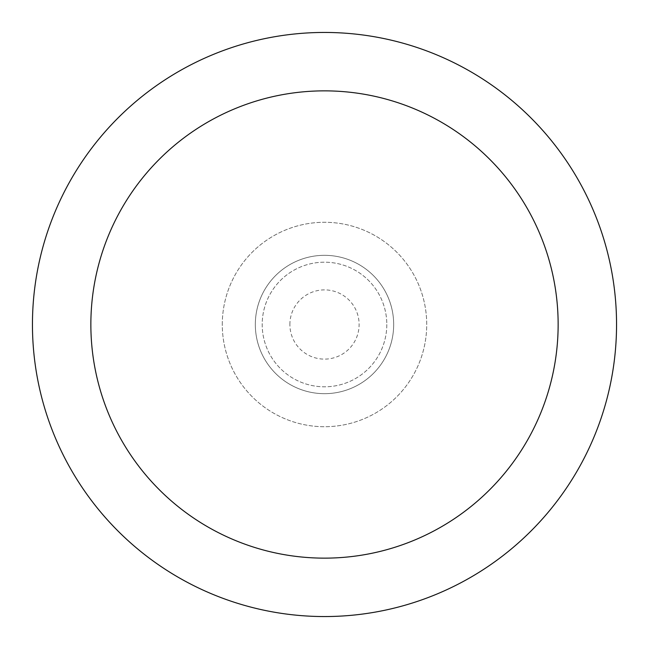 <?xml version="1.0" encoding="UTF-8"?>
<svg xmlns="http://www.w3.org/2000/svg" width="649" height="649" viewBox="0 0 649 649"><rect width="100%" height="100%" fill="white"/><g stroke="black" fill="none" stroke-linecap="round" stroke-linejoin="round"><path stroke-width="0.49" stroke-dasharray="3.25 2.43" d="M289.884 324.5A34.616 34.616 0 0 1 324.5 289.884A34.616 34.616 0 0 1 359.116 324.5A34.616 34.616 0 0 1 324.5 359.116A34.616 34.616 0 0 1 289.884 324.5M255.325 324.5A69.175 69.175 0 0 1 324.5 255.325A69.175 69.175 0 0 1 393.675 324.5A69.175 69.175 0 0 1 324.5 393.675A69.175 69.175 0 0 1 255.325 324.5A69.175 69.175 0 0 1 324.5 255.325A69.175 69.175 0 0 1 393.675 324.5A69.175 69.175 0 0 1 324.5 393.675A69.175 69.175 0 0 1 255.325 324.5A69.175 69.175 0 0 1 324.5 255.325A69.175 69.175 0 0 1 393.675 324.5A69.175 69.175 0 0 1 324.5 393.675A69.175 69.175 0 0 1 255.325 324.5A69.175 69.175 0 0 1 324.5 255.325A69.175 69.175 0 0 1 393.675 324.5A69.175 69.175 0 0 1 324.5 393.675A69.175 69.175 0 0 1 255.325 324.5M222.282 324.5A102.218 102.218 0 0 1 324.5 222.282A102.218 102.218 0 0 1 426.718 324.5A102.218 102.218 0 0 1 324.5 426.718A102.218 102.218 0 0 1 222.282 324.5A102.218 102.218 0 0 1 324.5 222.282A102.218 102.218 0 0 1 426.718 324.5A102.218 102.218 0 0 1 324.5 426.718A102.218 102.218 0 0 1 222.282 324.5M386.804 324.5A62.304 62.304 0 0 1 324.5 386.804A62.304 62.304 0 0 1 262.196 324.5A62.304 62.304 0 0 1 324.5 262.196A62.304 62.304 0 0 1 386.804 324.5A62.304 62.304 0 0 1 324.5 386.804A62.304 62.304 0 0 1 262.196 324.5A62.304 62.304 0 0 1 324.5 262.196A62.304 62.304 0 0 1 386.804 324.5M616.55 324.5A292.05 292.05 0 0 1 324.5 616.55A292.05 292.05 0 0 1 32.45 324.5A292.05 292.05 0 0 1 324.5 32.45A292.05 292.05 0 0 1 616.55 324.5"/><path stroke-width="0.97" d="M558.14 324.5A233.64 233.64 0 0 0 324.5 90.86A233.64 233.64 0 0 0 90.86 324.5A233.64 233.64 0 0 0 324.5 558.14A233.64 233.64 0 0 0 558.14 324.5M32.45 324.5A292.05 292.05 0 0 1 324.5 32.45A292.05 292.05 0 0 1 616.55 324.5A292.05 292.05 0 0 1 324.5 616.55A292.05 292.05 0 0 1 32.45 324.5"/></g></svg>
